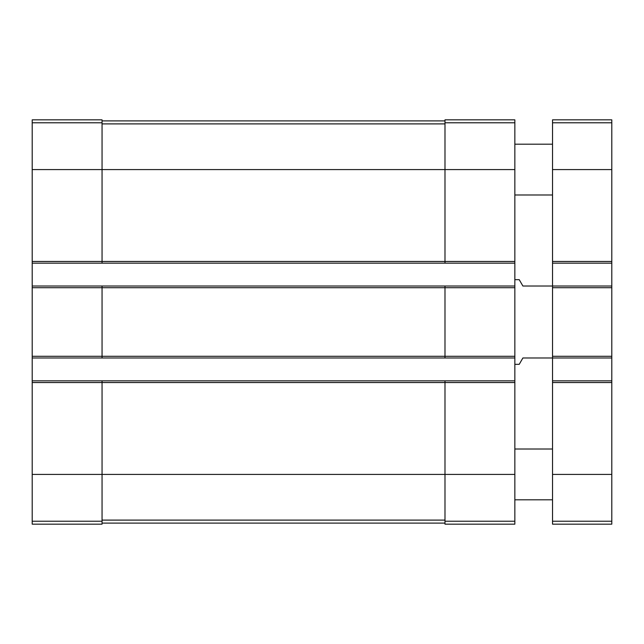 <?xml version="1.0" encoding="UTF-8"?>
<svg xmlns="http://www.w3.org/2000/svg" width="644" height="644" viewBox="0 0 644 644"><rect width="100%" height="100%" fill="white"/><g stroke="black" fill="none" stroke-linecap="round" stroke-linejoin="round"><path stroke-width="0.97" d="M32.2 122.779L102.058 122.779L102.058 119.84L32.2 119.84L32.2 524.16L102.058 524.16L102.058 382.544L514.846 382.544L514.846 524.16L444.988 524.16L444.988 521.221L514.846 521.221M32.2 261.456L444.988 261.456L444.988 119.84L514.846 119.84L514.846 382.544M102.058 122.779L102.058 169.581L514.846 169.581M32.2 263.154L102.058 263.154L102.058 169.581L32.2 169.581M32.2 286.017L102.058 286.017L102.058 287.707L514.846 287.707M32.2 356.293L102.058 356.293L102.058 287.707L32.2 287.707M32.2 357.983L514.846 357.983M102.058 286.017L444.988 286.017L444.988 356.293L102.058 356.293L102.058 357.983M32.2 380.846L102.058 380.846L102.058 382.544L32.2 382.544M514.846 261.456L444.988 261.456L444.988 263.154L514.846 263.154M102.058 263.154L444.988 263.154M444.988 286.017L514.846 286.017M514.846 356.293L444.988 356.293L444.988 357.983M102.058 380.846L514.846 380.846M444.988 380.846L444.988 521.221M102.058 523.105L444.988 523.105M102.058 120.895L444.988 120.895M552.528 380.846L611.8 380.846L611.8 524.16L552.528 524.16L552.528 357.983L522.888 357.983L519.225 364.335L514.846 364.335M611.8 380.846L611.8 357.983L552.528 357.983L552.528 286.017L522.888 286.017L519.225 279.665L514.846 279.665M611.8 357.983L611.8 286.017L552.528 286.017L552.528 119.84L611.8 119.84L611.8 122.779L552.528 122.779M611.8 286.017L611.8 263.154L552.528 263.154M611.8 263.154L611.8 122.779M552.528 499.816L514.846 499.816M552.528 194.987L514.846 194.987M32.2 474.419L514.846 474.419M32.2 521.221L102.058 521.221M444.988 122.779L514.846 122.779M102.058 520.102L444.988 520.102M102.058 123.898L444.988 123.898M611.8 521.221L552.528 521.221M611.8 474.419L552.528 474.419M611.8 382.544L552.528 382.544M611.8 356.293L552.528 356.293M611.8 287.707L552.528 287.707M611.8 261.456L552.528 261.456M611.8 169.581L552.528 169.581M552.528 449.013L514.846 449.013M552.528 144.184L514.846 144.184"/></g></svg>
